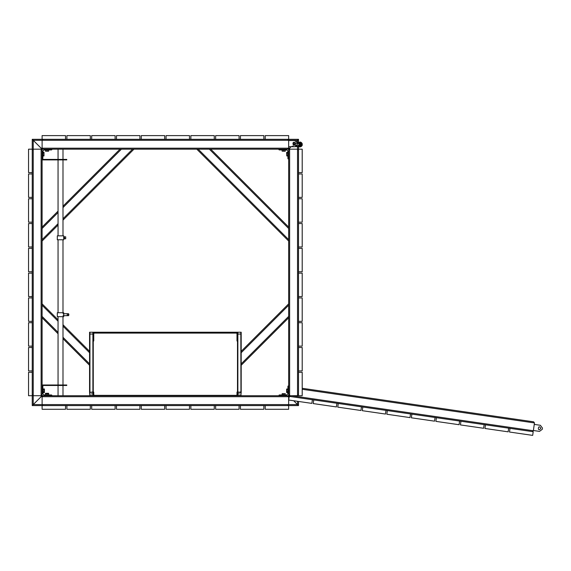 <?xml version="1.0" encoding="UTF-8"?>
<svg xmlns="http://www.w3.org/2000/svg" width="571" height="571" viewBox="0 0 571 571"><rect width="100%" height="100%" fill="white"/><g stroke="black" fill="none" stroke-linecap="round" stroke-linejoin="round"><path stroke-width="0.86" d="M32.247 150.159L33.232 149.174L32.247 150.159L32.247 139.31L33.232 140.302L42.111 140.302L43.096 139.31L42.111 140.302L42.111 148.189L43.096 149.174L287.663 149.174L288.648 148.189L287.663 149.174M42.111 139.31L65.529 139.31L65.529 135.613L42.111 135.613L42.111 139.31L32.247 139.31L41.126 148.189L42.111 148.189L42.111 140.302L288.648 140.302L287.663 139.31L288.648 140.302L288.648 148.189L289.633 148.189L288.648 149.174L288.648 395.71L278.791 395.71L279.205 394.975L286.678 394.975L287.912 393.74L287.912 386.274L288.648 385.853L288.648 159.038L287.912 158.617L287.912 151.144L286.678 149.916L279.205 149.916L278.791 149.174L288.648 149.174L289.633 148.189L289.14 148.681L289.633 148.189L289.14 148.681L289.633 148.189L289.633 149.174L288.648 150.159L289.633 149.174L288.648 150.159L289.633 149.174L289.633 395.71L288.648 394.725L289.633 395.71L288.648 394.725L289.633 395.71L297.527 395.71L289.633 395.71M65.529 139.31L66.9 139.31L66.9 135.613L90.325 135.613L90.325 139.31L91.688 139.31L91.688 135.613L115.114 135.613L115.114 139.31L116.484 139.31L116.484 135.613L139.902 135.613L139.902 139.31L141.273 139.31L141.273 135.613L164.698 135.613L164.698 139.31L166.061 139.31L166.061 135.613L189.486 135.613L189.486 139.31L190.857 139.31L190.857 135.613L214.275 135.613L214.275 139.31L215.645 139.31L215.645 135.613L239.071 135.613L239.071 139.31L240.434 139.31L240.434 135.613L263.859 135.613L263.859 139.31L265.23 139.31L265.23 135.613L288.648 135.613L288.648 139.31L298.512 139.31L296.556 141.265L297.527 140.302L297.527 142.272M298.512 142.315L298.512 139.31L297.527 140.302L288.648 140.302L288.648 148.189L42.111 148.189L43.096 149.174M265.23 139.31L288.648 139.31M240.434 139.31L263.859 139.31M215.645 139.31L239.071 139.31M190.857 139.31L214.275 139.31M166.061 139.31L189.486 139.31M141.273 139.31L164.698 139.31M116.484 139.31L139.902 139.31M91.688 139.31L115.114 139.31M66.9 139.31L90.325 139.31M298.512 401.449L298.512 405.574L32.247 405.574L32.247 394.725L33.232 395.71L41.126 395.71L42.111 394.725L42.111 150.159L41.126 149.174L42.111 150.159M32.247 372.292L28.55 372.292L28.55 395.71L32.247 395.71L32.247 370.922L28.55 370.922L28.55 347.503L32.247 347.503L32.247 346.133L28.55 346.133L28.55 322.708L32.247 322.708L32.247 321.345L28.55 321.345L28.55 297.919L32.247 297.919L32.247 296.549L28.55 296.549L28.55 273.131L32.247 273.131L32.247 271.76L28.55 271.76L28.55 248.335L32.247 248.335L32.247 246.972L28.55 246.972L28.55 223.546L32.247 223.546L32.247 222.176L28.55 222.176L28.55 198.758L32.247 198.758L32.247 197.388L28.55 197.388L28.55 173.962L32.247 173.962L32.247 172.599L28.55 172.599L28.55 149.174L32.247 149.174L32.247 172.599M32.247 394.725L33.232 395.71L41.126 395.71L42.111 394.725M297.527 401.306L297.527 404.589L298.512 405.574L297.527 404.589L288.648 404.589L287.663 405.574L288.648 404.589L42.111 404.589L43.096 405.574L42.111 404.589L43.096 405.574L42.111 404.589L33.232 404.589L32.247 405.574L33.232 404.589L33.232 149.174L41.126 149.174L41.126 148.189L42.111 149.174L51.968 149.495L51.554 149.916L44.081 149.916L42.846 151.144L42.846 158.617L42.111 159.038L42.111 149.174L33.232 140.302L33.232 149.174L41.126 149.174L41.126 396.702L42.111 395.71L42.111 385.853L42.846 386.274L42.846 393.74L44.081 394.975L51.554 394.975L51.968 395.396L42.111 395.71L43.096 395.71L42.111 396.702L43.096 395.71L287.663 395.71L288.648 396.702L287.663 395.71M32.247 197.388L32.247 173.962M32.247 222.176L32.247 198.758M32.247 246.972L32.247 223.546M32.247 271.76L32.247 248.335M32.247 296.549L32.247 273.131M32.247 321.345L32.247 297.919M32.247 346.133L32.247 322.708M32.247 370.922L32.247 347.503M289.162 396.702L288.648 396.702L288.648 404.589L288.648 396.702L42.111 396.702L42.111 404.589L42.111 396.702L42.111 404.589L42.111 396.702L43.096 395.71L42.111 396.702L41.126 396.702L42.111 395.71M288.648 401.756L288.648 399.536M42.111 401.756L42.111 399.536L42.111 401.756M42.111 409.271L42.111 405.574L42.111 409.271L65.529 409.271L65.529 405.574M66.9 409.271L66.9 405.574L66.9 409.271L90.325 409.271L90.325 405.574M91.688 409.271L91.688 405.574L91.688 409.271L115.114 409.271L115.114 405.574M116.484 409.271L116.484 405.574L116.484 409.271L139.902 409.271L139.902 405.574M141.273 409.271L141.273 405.574L141.273 409.271L164.698 409.271L164.698 405.574M166.061 409.271L166.061 405.574L166.061 409.271L189.486 409.271L189.486 405.574M190.857 409.271L190.857 405.574L190.857 409.271L214.275 409.271L214.275 405.574M215.645 409.271L215.645 405.574L215.645 409.271L239.071 409.271L239.071 405.574M240.434 409.271L240.434 405.574L240.434 409.271L263.859 409.271L263.859 405.574M265.23 409.271L265.23 405.574L265.23 409.271L288.648 409.271L288.648 405.574M290.189 396.51L289.354 395.389L290.189 396.51M312.394 399.721L289.212 396.367L288.683 400.028L311.859 403.383L312.394 399.721L313.75 399.921L312.394 399.721L313.75 399.921L313.215 403.583L336.398 406.937L313.215 403.583L313.75 399.921L338.282 403.476L336.926 403.283L338.282 403.476L337.754 407.137L360.929 410.499L337.754 407.137L338.282 403.476L362.813 407.03L361.464 406.837L362.813 407.03L362.285 410.692L385.468 414.054L362.285 410.692L362.813 407.03L387.352 410.585L385.996 410.392L387.352 410.585L386.824 414.246L409.999 417.608L386.824 414.246L387.352 410.585L411.884 414.146L410.528 413.946L411.884 414.146L411.356 417.801L434.531 421.162L411.356 417.801L411.884 414.146L436.422 417.701L435.066 417.501L436.422 417.701L435.887 421.362L459.07 424.717L435.887 421.362L436.422 417.701L460.954 421.255L459.598 421.055L460.954 421.255L460.426 424.917L483.601 428.271L460.426 424.917L460.954 421.255L485.493 424.81L484.137 424.617L485.493 424.81L484.957 428.471L508.14 431.833L484.957 428.471L485.493 424.81L510.024 428.364L508.668 428.171L510.024 428.364L509.496 432.026L532.672 435.387L509.496 432.026L510.024 428.364L533.2 431.726L532.672 435.387M533.642 421.826L534.477 422.94L533.343 430.748L532.229 431.583L533.343 430.748L534.477 422.94L533.642 421.826L302.209 388.287M311.859 403.383L288.683 400.028L289.212 396.367M336.926 403.283L336.398 406.937M361.464 406.837L360.929 410.499M385.996 410.392L385.468 414.054M410.528 413.946L409.999 417.608M435.066 417.501L434.531 421.162M459.598 421.055L459.07 424.717M484.137 424.617L483.601 428.271M508.668 428.171L508.14 431.833M298.512 386.838L298.512 394.725L297.527 395.71L298.512 394.725L298.512 395.71L302.209 395.71L302.209 372.292L298.512 372.292L298.512 395.71M298.512 158.053L298.512 150.159L297.527 149.174L289.633 149.174L297.527 149.174L297.527 395.71M298.512 172.599L298.512 173.962L302.209 173.962L302.209 197.388L298.512 197.388L298.512 198.758L302.209 198.758L302.209 222.176L298.512 222.176L298.512 223.546L302.209 223.546L302.209 246.972L298.512 246.972L298.512 248.335L302.209 248.335L302.209 271.76L298.512 271.76L298.512 273.131L302.209 273.131L302.209 296.549L298.512 296.549L298.512 297.919L302.209 297.919L302.209 321.345L298.512 321.345L298.512 322.708L302.209 322.708L302.209 346.133L298.512 346.133L298.512 347.503L302.209 347.503L302.209 370.922L298.512 370.922L298.512 372.292L298.512 172.599L302.209 172.599L302.209 149.174L298.512 149.174L298.512 172.599M298.512 146.647L298.512 150.159L297.527 149.174L297.527 146.697M51.554 394.975L48.642 394.975L51.554 394.975L51.968 395.396M42.846 393.74L44.081 394.975L42.846 393.74M42.432 385.853L42.846 386.274M286.678 394.975L287.912 393.74L287.912 386.274L288.326 385.853M278.791 395.71L279.205 394.975M287.912 393.74L287.912 392.634L286.713 392.47M287.912 389.857L286.792 389.857L286.606 389.258L286.606 392.306L286.606 389.258L287.912 388.93L287.912 386.274M42.846 158.617L42.846 155.954L42.432 159.038M44.081 149.916L42.846 151.144L44.081 149.916M51.968 149.495L51.554 149.916M279.205 149.916L278.791 149.495M288.326 159.038L287.912 158.617M44.388 392.591L44.395 388.994M44.153 391.706L44.367 388.944M43.981 392.605L42.846 392.634L44.36 392.634L44.367 391.713M42.846 388.93L43.996 388.994M48.564 393.276L45.437 393.319L48.564 393.276M48.642 393.462L45.437 393.712L48.642 393.462M48.642 394.975L48.642 393.854L47.043 393.854L47.043 393.462M33.232 404.589L41.619 396.21L33.232 404.589M42.111 385.853L42.111 385.482L53.546 385.482L53.546 384.99L42.111 384.99L42.111 317.811L58.056 333.757M42.111 317.112L42.111 227.772M58.056 211.127L42.111 227.072L42.111 159.901L53.546 159.901L53.546 159.409L42.111 159.409L42.111 159.038M291.117 146.711L289.633 148.189L291.117 146.711M297.527 404.589L293.687 400.749L297.527 404.589M289.633 396.702L288.648 395.71L289.633 396.702M288.648 227.072L210.749 149.174M288.648 241.019L196.802 149.174M241.19 365.269L288.648 317.811M241.19 351.322L288.648 303.865M62.988 338.689L89.568 365.269M58.056 332.365L42.111 316.42L42.111 317.811M58.056 319.81L42.111 303.865L42.111 305.264L58.056 321.209M62.988 324.742L89.568 351.322M120.01 149.174L62.988 206.195M58.056 212.526L42.111 228.471L42.111 227.072M58.056 225.074L42.111 241.019L42.111 239.627L58.056 223.682M133.957 149.174L62.988 220.142M57.314 312.722L63.724 312.722L63.724 316.669L57.314 316.669L57.314 312.722M63.017 313.707L67.285 313.707L67.214 315.684L68.32 315.684L68.32 313.707L68.827 314.2L68.42 313.707M63.017 315.684L67.285 315.684L67.285 313.707L68.32 313.707M68.32 315.684L68.42 315.192L68.827 315.192L68.42 315.684M68.477 314.2L68.477 313.707M68.477 315.192L68.477 315.684M57.314 235.837L63.724 235.837L63.724 239.777L57.314 239.777L57.314 235.837M63.724 236.822L65.701 236.822L65.701 238.792L65.686 236.822M65.686 238.792L64.509 238.792L64.516 236.822L64.509 238.792L63.724 238.792M53.788 159.901L61.832 159.901L61.832 159.409L66.764 159.409L66.764 159.901L61.832 159.901M53.788 159.409L61.832 159.409M45.559 159.901L45.559 159.409M53.788 385.482L61.832 385.482L61.832 384.99L66.764 384.99L66.764 385.482L61.832 385.482M53.788 384.99L61.832 384.99M45.559 385.482L45.559 384.99M47.043 394.975L47.043 393.854L45.459 393.847L45.437 394.975M44.153 392.306L43.974 388.944M42.846 391.706L43.974 391.713L43.967 388.93M42.846 389.857L43.967 389.857M43.967 392.634L43.974 391.692M42.846 155.034L43.974 155.041L44.003 152.321M43.988 155.912L43.974 152.264M42.846 155.954L43.967 155.954L43.974 155.012M42.846 152.257L43.967 152.257L42.846 152.257M42.846 153.178L43.967 153.178M47.043 149.916L47.022 151.037L48.642 151.029L48.642 149.916M45.437 151.172L48.564 151.222M45.437 149.916L45.437 151.029L47.022 151.037M282.117 151.172L285.243 151.222M285.322 151.029L285.322 149.916L285.322 151.029L283.701 151.037L283.716 149.916M282.117 149.916L282.117 151.029L283.716 151.029M287.912 152.257L286.606 152.585L286.763 155.904M287.912 155.034L286.792 155.034L286.785 155.947L287.912 155.954M287.912 153.178L286.792 153.178L286.792 155.034M286.735 152.371L286.785 153.171M287.912 391.706L286.785 391.692L286.756 392.57M286.792 388.93L286.742 391.806M285.322 394.975L285.05 393.776M284.023 393.769L283.444 393.776M285.322 393.854L282.131 393.847L282.117 394.975L282.417 393.769M286.792 391.706L286.792 392.634M285.322 393.712L282.195 393.669M283.716 394.975L283.716 393.854M89.94 392.263L93.023 392.384L93.023 395.346L89.94 395.467L89.94 392.263M89.568 395.346L89.94 395.71L89.568 392.384L92.895 392.013L93.266 392.384L92.895 395.71L93.266 395.346L93.266 395.71M89.568 392.384L89.94 392.013L89.568 392.013L89.568 332.229L241.19 332.229L241.19 392.013L240.819 392.013L241.19 392.384L240.819 395.71L241.19 395.346M89.568 392.013L89.568 334.656L89.94 334.042L92.895 334.042L93.266 334.656L93.266 392.013L92.895 392.013L93.758 392.384M237.493 395.71L237.493 392.384L237.864 395.71L237.493 395.346L93.266 395.346L93.266 391.77L93.758 392.263L93.758 394.854L94.251 395.346L93.758 394.854M93.758 333.585L94.251 333.093L93.758 333.585L93.758 340.901L93.266 341.394L93.266 335.926L93.758 335.926M92.895 332.229L92.895 392.013L92.159 392.013M241.19 392.013L241.19 334.656L240.819 334.042L237.864 334.042L237.493 334.656L237.493 392.384L237.864 392.013L241.19 392.384M240.819 395.467L237.736 395.346L237.736 392.384L240.941 392.384L240.819 395.467M237.001 392.384L237.864 392.013L237.001 392.263L237.001 394.854L236.508 395.346L94.251 395.346M240.819 332.229L240.941 392.013L240.084 392.013M94.251 333.093L236.508 333.093L237.001 333.585L237.001 340.901L237.493 341.394L237.493 335.555L237.001 335.555M93.266 392.013L93.694 392.013M237.065 392.013L237.493 392.013M237.493 335.926L237.001 335.926M93.758 335.555L93.266 335.555L93.266 332.229M237.493 335.555L237.493 332.229M236.508 395.346L237.001 394.854M237.001 333.585L236.508 333.093M294.814 146.711L297.077 145.22L294.814 146.711L288.648 146.711M288.648 140.545L294.814 140.545L297.277 143.014L294.814 140.545M297.277 143.014L297.277 144.242M295.678 143.628C292.459 148.617 292.459 138.632 295.678 143.628M534.263 424.403L540.366 425.288L542.45 428.086L542.272 429.306L539.481 431.39L533.378 430.505M542.45 428.086L540.366 425.288M539.481 431.39L542.272 429.306M540.773 428.464C536.876 432.946 538.31 423.061 540.773 428.464M293.722 145.027L293.665 143.892M293.644 143.871L292.745 143.913M292.066 146.247L293.594 146.497M295.164 146.654L295.614 146.676M296.734 146.704L298.269 146.661M297.163 142.258L300.91 142.6M300.317 142.507L298.819 142.343M298.447 142.315L297.983 142.286M293.701 142.45L293.223 142.522M297.784 146.683L297.363 146.697L297.784 146.683M296.156 146.312L301.502 146.126L301.531 142.714L301.531 146.247L295.257 146.654M301.502 142.836L297.248 142.65M295.307 142.65L293.073 142.664M300.496 142.165L299.918 142.015M301.602 142.957L300.739 142.243M301.888 145.783L302.287 145.005M302.116 145.519L302.287 145.02M301.424 146.397L299.354 146.89L300.403 146.89M300.496 146.797L301.517 146.319M299.939 142.015L300.403 142.072M301.888 143.178L302.302 144.035M302.009 143.242L302.237 145.205M301.11 142.35L301.467 142.6M300.739 146.718L301.602 146.005M299.554 146.554L299.611 146.183L300.203 146.554M299.554 142.415L299.611 142.779L300.203 142.415M301.745 143.528L301.581 144.213L301.952 144.156M301.952 144.813L301.581 144.213L301.745 145.434M299.14 144.484L299.882 143.742L300.617 144.484L299.882 145.22L299.14 144.484M299.161 144.306L299.882 145.22L293.223 145.22L293.965 144.484L293.223 143.742L299.911 143.742M300.275 142.85L298.376 143.742L298.669 143.321L301.488 144.006L299.482 146.112C301.845 145.534 302.109 144.449 300.275 142.85M298.376 145.22L299.482 146.112M298.54 145.22L300.988 145.534L300.239 142.993L298.54 143.742M91.417 393.862L93.023 393.862M237.736 393.862L239.342 393.862M533.343 430.748L291.595 395.71M534.477 422.94L302.209 389.279M288.648 228.471L209.35 149.174M288.648 239.627L198.194 149.174M241.19 363.877L288.648 316.42M241.19 352.721L288.648 305.264M62.988 337.297L89.568 363.877M62.988 326.141L89.568 352.721M121.409 149.174L62.988 207.594M132.565 149.174L62.988 218.75M50.912 159.901L50.912 159.409M49.648 159.901L49.648 159.409M55.523 159.901L55.523 159.409M50.912 385.482L50.912 384.99M49.648 385.482L49.648 384.99M55.523 385.482L55.523 384.99M89.94 392.013L89.94 332.229M237.864 332.229L237.864 392.013M237.493 332.6L93.266 332.6M68.827 315.192L68.827 314.2M58.056 395.71L58.056 385.482M58.056 384.99L58.056 316.669M58.056 312.722L58.056 239.777M58.056 235.837L58.056 159.901M58.056 159.409L58.056 149.174M62.988 395.71L62.988 385.482M62.988 384.99L62.988 316.669M62.988 312.722L62.988 239.777M62.988 235.837L62.988 159.901M62.988 159.409L62.988 149.174"/></g></svg>
